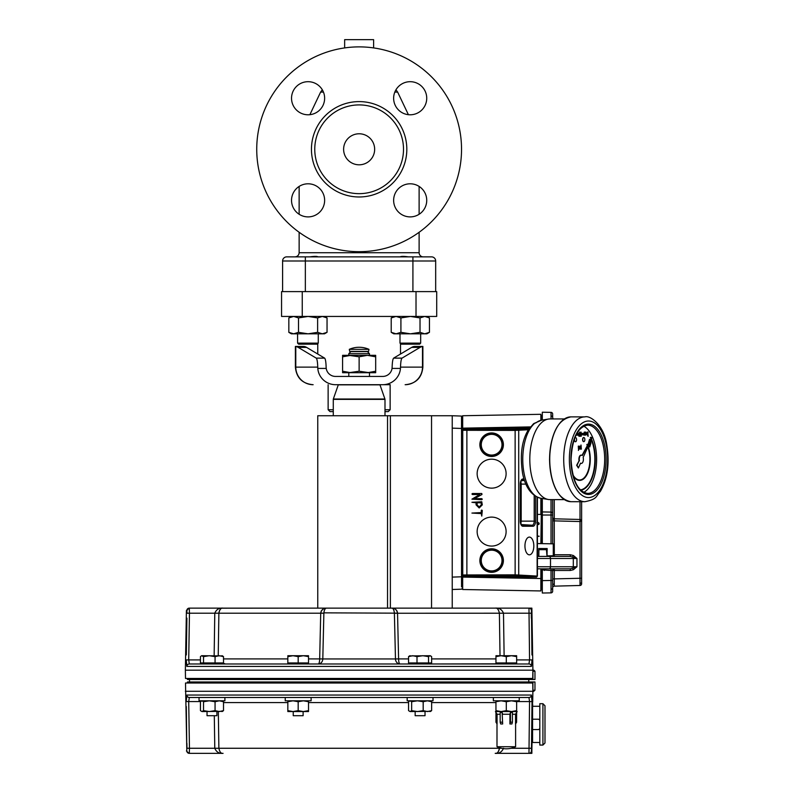 <?xml version="1.0" encoding="UTF-8"?>
<svg xmlns="http://www.w3.org/2000/svg" width="793" height="793" viewBox="0 0 793 793"><rect width="100%" height="100%" fill="white"/><g stroke="black" fill="none" stroke-linecap="round" stroke-linejoin="round"><path stroke-width="1.19" d="M318.28 343.131L317.24 344.162L298.624 344.162L297.593 343.131L318.28 343.131L318.28 333.823M420.677 343.131L419.636 344.162L401.02 344.162L399.989 343.131L420.677 343.131L420.677 333.823M327.043 332.336L324.486 333.823L291.388 333.823L288.83 332.336L293.668 333.823L298.515 332.336L308.071 333.823L317.626 332.336L322.335 333.823L327.043 332.336L327.043 317.924L322.335 316.437L317.626 317.924L317.626 332.336M288.91 317.864L291.388 316.437L288.83 317.924L293.668 316.437L298.515 317.924L308.071 316.437L317.626 317.924M324.486 316.437L327.043 317.924M298.515 317.924L298.515 332.336M288.83 317.924L288.83 332.336M429.439 332.336L426.882 333.823L393.784 333.823L391.217 332.336L396.064 333.823L400.911 332.336L410.467 333.823L420.022 332.336L424.731 333.823L429.439 332.336L429.439 317.924L424.731 316.437L420.022 317.924L420.022 332.336M393.784 316.437L391.217 317.924L396.064 316.437L400.911 317.924L410.467 316.437L420.022 317.924M426.882 316.437L429.439 317.924M400.911 317.924L400.911 332.336M391.217 317.924L391.217 332.336M293.539 333.823L291.388 333.823L288.91 332.396M573.151 475.79A21.104 10.547 90 0 0 579.723 480.389A21.104 10.547 90 0 0 589.179 468.653A21.104 10.547 90 0 0 588.119 446.509M587.554 445.141A21.104 10.547 90 0 0 587.147 444.298L586.82 444.586A20.687 10.339 -90 0 1 587.306 445.597M573.28 476.266A21.104 10.547 90 0 0 579.544 480.389A21.104 10.547 90 0 0 579.633 480.389M587.881 447.034A20.687 10.339 -90 0 1 588.793 468.544A20.687 10.339 -90 0 1 579.633 479.973M587.008 444.586A20.687 10.339 -90 0 1 587.405 445.418M587.98 446.816A20.687 10.339 -90 0 1 588.981 468.504A20.687 10.339 -90 0 1 579.723 479.973A20.687 10.339 -90 0 1 572.903 474.829M580.724 490.252A31.026 15.513 90 0 0 594.026 471.329A31.026 15.513 90 0 0 591.499 439.074M591.201 438.4A31.026 15.513 90 0 0 590.646 437.24L590.319 437.538A30.62 15.305 -90 0 1 590.944 438.856M591.261 439.58A30.62 15.305 -90 0 1 593.58 471.498A30.62 15.305 -90 0 1 580.327 489.866A30.62 15.305 -90 0 0 593.759 471.528A30.62 15.305 -90 0 0 591.35 439.381M590.498 437.538A30.62 15.305 -90 0 1 591.043 438.678M575.45 437.607A2.072 1.031 90 0 0 575.361 437.607A2.072 1.031 90 0 0 574.657 438.162M574.439 438.727A2.072 1.031 90 0 0 574.33 439.679A2.072 1.031 90 0 0 575.361 441.741A2.072 1.031 90 0 0 575.45 441.731M576.57 439.659A2.072 1.031 90 0 0 575.54 437.607A2.072 1.031 90 0 0 574.509 439.679A2.072 1.031 90 0 0 575.54 441.741A2.072 1.031 90 0 0 576.57 439.659M583.727 437.538A2.072 1.031 90 0 0 583.638 437.528A2.072 1.031 90 0 0 582.597 439.6A2.072 1.031 90 0 0 583.638 441.661A2.072 1.031 90 0 0 583.727 441.651M584.847 439.58A2.072 1.031 90 0 0 583.817 437.528A2.072 1.031 90 0 0 582.786 439.6A2.072 1.031 90 0 0 583.817 441.661A2.072 1.031 90 0 0 584.847 439.58M581.16 455.162A4.134 2.072 90 0 0 580.982 455.152A4.134 2.072 90 0 0 579.059 460.842L577.017 465.293L578.375 467.979L580.575 463.132A4.134 2.072 90 0 0 581.338 463.419A4.134 2.072 90 0 0 583.172 457.392L592.252 437.141L582.26 455.588A4.134 2.072 90 0 0 581.338 455.152A4.134 2.072 90 0 0 579.415 460.842M583.668 426.158A34.129 17.069 -90 0 1 596.614 459.127A34.129 17.069 -90 0 1 583.668 492.403M564.319 499.62L549.985 499.62A40.344 20.172 -90 0 1 548.35 499.491A40.344 20.172 -90 0 1 529.813 459.474A40.344 20.172 -90 0 1 548.35 419.081A40.344 20.172 -90 0 1 549.985 418.942L564.319 418.942M533.649 423.621L541.688 420.161A39.254 19.627 90 0 0 536.048 422.798L533.649 423.621L528.356 429.806C521.685 440.759 519.782 455.39 522.637 473.689C525.501 487.546 531.538 495.734 540.737 498.252A39.095 19.547 -90 0 1 522.984 465.085A39.095 19.547 -90 0 1 535.087 422.966L535.265 422.937M588.297 443.763L589.526 439.352L590.408 439.867M590.726 440.759L590.924 443.148L589.724 446.965L588.515 445.626M587.791 432.264L588.158 436.299L587.97 434.534L587.355 435.139L586.562 433.583L587.355 432.016L587.97 432.621L588.148 432.056M587.98 436.309L587.791 434.871M587.355 435.139L586.384 433.583L587.355 432.016M579.435 432.135L579.812 436.279L578.94 436.219L578.533 435.179L579.624 434.049L579.614 432.135L579.445 434.049L578.355 435.179L579.405 436.279M577.601 432.106L578.394 433.672L577.601 435.238L576.987 434.623L576.62 435.188L576.62 433.88M577.601 435.238L576.808 434.623M580.744 432.126L580.754 433.196M581.11 432.126L581.12 436.368L580.754 434.237M580.932 436.368L580.932 433.92L579.812 435.159L580.595 433.721L579.802 432.294M579.98 435.159L580.773 433.721L579.713 432.135L580.932 433.523L580.922 432.126M581.784 433.761L583.341 433.374L581.784 433.761M581.784 434.98L583.341 434.594L581.784 434.98M584.263 432.096L583.935 434.802M586.562 433.583L585.63 435.159L585.016 434.554L584.272 435.06M584.451 435.119L583.737 435.07L584.233 434.148M584.828 435.119L584.649 432.086L584.639 435.119L584.649 432.086L585.016 432.611L585.63 432.026L586.423 433.593M584.837 432.611L585.63 432.026M585.63 435.159L584.837 434.554M578.295 446.152L578.484 449.175L578.474 446.142M578.394 450.444L578.573 449.809L578.394 450.444M579.584 446.776L579.019 446.945L579.624 448.422L579.068 449.215L578.682 448.788L579.445 448.441L578.652 446.965L579.088 446.092L579.703 446.489L579.098 446.459M580.991 445.012L581.368 449.145L581.18 448.59L580.565 449.205L579.772 447.658L580.555 446.072L581.17 446.667L580.991 445.012L580.991 446.34M580.565 449.205L579.594 447.658L580.555 446.072M588.465 443.446L589.705 439.352M589.724 446.965L588.634 445.369M588.892 444.794L589.714 446.221L590.478 441.304M590.131 440.373L588.921 441.344L588.793 443.168M589.536 446.221L590.349 441.602M591.935 437.171L582.012 455.38M580.496 463.31A4.134 2.072 90 0 0 580.982 463.419A4.134 2.072 90 0 0 581.16 463.409M579.059 460.842L576.66 465.293L578.375 467.979M580.565 448.838L581.18 447.629L580.555 446.449L579.951 447.649L580.565 448.838M580.387 448.838L580.991 447.629L580.377 446.449M579.247 449.215L578.682 448.788M579.445 448.441L578.662 446.965M578.831 446.965L579.267 446.092M578.662 446.142L578.484 449.175M587.355 432.383L586.751 433.583L587.355 434.772L587.97 433.583L587.355 432.383M587.97 433.583L587.177 432.383M587.177 434.772L587.791 433.583M585.63 434.792L586.235 433.593L585.621 432.403L585.016 433.593L585.63 434.792M585.452 434.792L586.057 433.593L585.442 432.403M584.411 434.148L584.441 432.096M581.963 434.614L583.341 434.594M581.963 433.394L583.341 433.374M579.624 435.853L579.624 434.475L578.721 435.179L579.624 435.853L579.197 434.465M578.721 435.179L579.217 435.853M576.798 435.188L576.798 433.553M577.591 432.472L576.987 433.672L577.591 434.861L578.206 433.672L577.393 432.542M577.413 434.861L578.028 433.672L577.413 432.472M481.975 494.485L474.432 498.668L481.767 498.668L482.283 499.184L481.767 499.699L471.934 499.184L479.725 494.525L472.45 494.525L471.934 494.009L472.459 493.494L481.767 493.494L481.975 494.485M481.252 510.543L481.767 510.048L482.283 510.553L481.767 516.104L481.252 513.586L471.934 513.071L481.252 512.556L481.252 510.543M491.63 459.177A14.482 14.482 0 0 0 477.148 473.659A14.482 14.482 0 0 0 491.63 488.141A14.482 14.482 0 0 0 506.112 473.659A14.482 14.482 0 0 0 491.63 459.177M491.63 517.105A14.482 14.482 0 0 0 477.148 531.588A14.482 14.482 0 0 0 491.63 546.07A14.482 14.482 0 0 0 506.112 531.588A14.482 14.482 0 0 0 491.63 517.105M481.767 501.771L482.283 504.873L479.18 507.976L476.078 504.873L476.078 502.802L471.934 502.286L481.767 501.771M524.946 545.961A8.862 4.431 90 0 0 529.377 554.832A8.862 4.431 90 0 0 533.818 545.961A8.862 4.431 90 0 0 529.377 537.099A8.862 4.431 90 0 0 524.946 545.961M462.567 428.151L529.456 428.151M462.676 589.506L540.856 590.944L462.676 589.506L462.676 577.096L536.088 577.096L537.416 576.085L515.133 574.846L462.745 574.955A1.031 1.031 45 0 0 463.776 575.986L462.666 577.096L461.635 576.065L462.745 574.955L462.745 430.292L461.635 429.182L461.635 576.065M528.376 429.756L515.133 430.401L462.745 430.292A1.031 1.031 135 0 1 463.776 429.261L515.133 429.37L529.119 428.626M463.776 575.986L515.133 575.887L536.663 577.076L537.198 576.105M540.866 420.33L540.856 414.303L462.676 415.74L462.676 428.151A1.031 1.031 -135 0 0 461.635 429.182M481.252 504.873L481.252 502.802L477.108 502.802L477.108 504.873L479.18 506.945L481.252 504.873M501.999 444.704A10.359 10.359 0 0 1 491.63 455.063A10.359 10.359 0 0 1 481.272 444.704A10.359 10.359 0 0 1 491.63 434.336A10.359 10.359 0 0 1 501.999 444.704M501.999 560.552A10.359 10.359 0 0 1 491.63 570.91A10.359 10.359 0 0 1 481.272 560.552A10.359 10.359 0 0 1 491.63 550.183A10.359 10.359 0 0 1 501.999 560.552M537.416 543.562L553.276 543.839L537.416 543.562M538.853 556.002L537.416 556.022L538.853 555.992M373.612 47.917L373.612 39.65L344.648 39.65L344.648 47.917M403.508 149.292A44.378 44.378 0 0 0 359.13 104.914A44.378 44.378 0 0 0 314.762 149.292A44.378 44.378 0 0 0 359.13 193.661A44.378 44.378 0 0 0 403.508 149.292M256.734 149.292A102.396 102.396 0 0 1 359.13 46.886A102.396 102.396 0 0 1 461.536 149.292A102.396 102.396 0 0 1 359.13 251.688A102.396 102.396 0 0 1 256.734 149.292M393.635 200.342A16.554 16.554 0 0 1 410.189 183.798A16.554 16.554 0 0 1 426.733 200.342A16.554 16.554 0 0 1 410.189 216.895A16.554 16.554 0 0 1 393.635 200.342M291.537 98.243A16.554 16.554 0 0 1 308.08 81.689A16.554 16.554 0 0 1 324.634 98.243A16.554 16.554 0 0 1 308.08 114.787A16.554 16.554 0 0 1 291.537 98.243M291.537 200.342A16.554 16.554 0 0 1 308.08 183.798A16.554 16.554 0 0 1 324.634 200.342A16.554 16.554 0 0 1 308.08 216.895A16.554 16.554 0 0 1 291.537 200.342M393.635 98.243A16.554 16.554 0 0 1 410.189 81.689A16.554 16.554 0 0 1 426.733 98.243A16.554 16.554 0 0 1 410.189 114.787A16.554 16.554 0 0 1 393.635 98.243M343.617 149.292A15.513 15.513 0 0 1 359.13 133.779A15.513 15.513 0 0 1 374.653 149.292A15.513 15.513 0 0 1 359.13 164.805A15.513 15.513 0 0 1 343.617 149.292M309.845 256.863C314.266 256.248 317.022 256.248 318.102 256.863L317.448 256.684M316.704 256.466L316.199 256.377M408.415 256.863L408.405 256.863C403.964 256.248 401.218 256.248 400.168 256.863M423.264 256.863A4.134 4.134 0 0 1 419.12 252.729L299.139 252.729C298.892 255.237 297.514 256.615 295.006 256.863M431.541 256.863A4.134 4.134 0 0 1 435.674 260.996A4.134 4.134 0 0 0 431.541 256.863L286.729 256.863A4.134 4.134 0 0 0 282.595 260.996L282.595 291.616M286.729 256.863L297.593 256.863M412.915 256.863L412.915 260.996L435.674 260.996L435.674 291.616M436.705 316.437L416.018 316.437L416.018 291.616L436.705 291.616L436.705 316.437M302.242 316.437L281.555 316.437L281.555 291.616L302.242 291.616L302.242 316.437L416.018 316.437M302.242 291.616L416.018 291.616M390.136 384.704L390.136 409.733L388.263 411.597L384.992 411.597M333.278 411.597L330.007 411.597L328.133 409.733L328.133 384.704M390.136 409.733L384.992 409.733M333.278 409.733L328.133 409.733M323.871 613.257L320.729 613.167C321.452 609.728 323.425 608.043 326.647 608.132C325.18 608.062 324.258 609.738 323.871 613.167L322.801 658.943L395.469 658.943L394.389 613.167C394.012 609.738 393.09 608.062 391.623 608.132C394.835 608.043 396.807 609.728 397.541 613.167L398.592 658.904L408.554 658.904M500.026 655.712L499.392 613.207C498.609 609.46 497.211 607.765 495.199 608.132L529.367 608.132A2.478 2.478 0 0 1 531.241 608.974L531.855 610.491M222.268 608.211L317.755 608.132L317.755 415.74L452.228 415.74L452.228 608.132L495.199 608.132C499.134 607.765 501.9 609.46 503.486 613.207L504.12 655.712M516.639 659.915L532.034 659.915L531.409 666.417A2.478 2.458 -90 0 0 528.951 663.979L529.555 659.915L528.971 608.132A2.478 2.478 -90 0 1 531.449 610.57L531.954 654.959M531.241 608.132L531.241 608.974A2.478 2.478 0 0 0 529.367 608.132L531.865 608.132L531.449 610.57M397.452 612.355L396.936 610.947M396.797 610.709L396.252 609.986M395.915 609.648L394.627 608.786M394.24 608.608L393.298 608.31M324.952 608.32L324.377 608.479M323.633 608.786L321.552 610.57M321.324 610.947L320.828 612.305M218.937 612.424L219.691 610.174M214.15 655.712L214.784 613.207C216.37 609.46 219.126 607.765 223.071 608.132L189.299 608.132A2.478 2.478 90 0 0 186.821 610.57L188.883 608.132M189.299 608.132L189.458 613.207L186.979 613.207L186.821 610.57M531.409 666.417L186.861 666.417A2.478 2.458 -90 0 1 189.319 663.979L188.704 659.915L189.458 613.207L218.878 613.207C219.651 609.46 221.049 607.765 223.071 608.132L452.228 608.132M394.389 613.257L531.28 613.207L531.36 618.173M393.992 610.59L394.141 611.135M397.541 613.167L323.881 612.85M324.069 611.393L324.486 610.035M325.061 609.034L325.616 608.479M308.517 658.904L319.678 658.904L320.719 613.207L218.878 613.207L218.234 655.712M495.952 663.84L430.43 663.979L430.43 662.948M409.743 662.948L409.743 663.979L308.517 663.979L308.517 656.634L303.342 655.712L298.178 656.634L293.004 655.712L287.829 656.634L287.829 655.712L308.517 655.712L308.517 656.634M186.315 654.959L186.9 618.173M201.62 662.948L201.62 663.979L189.319 663.979L528.951 663.979M186.861 666.417L186.236 659.915L200.431 659.915M531.865 608.132L532.906 670.184L533.937 670.184L532.906 670.184L532.906 671.225L532.896 670.184L185.364 670.184L186.405 610.57M222.664 663.791L224.042 663.642M224.201 663.632L224.697 663.642M225.321 663.979L222.308 663.84M298.178 663.979L308.517 663.979M516.639 663.979L516.639 662.948L495.952 662.948L495.952 663.979L430.43 663.979M308.517 662.948L287.829 662.948L287.829 663.979L222.308 663.979L222.308 662.948M533.937 670.184L534.968 671.225L532.876 671.225L532.747 678.461L185.503 678.461L185.364 670.184M530.824 678.461L530.824 679.502L187.435 679.502L187.435 678.461M534.968 671.225L534.968 679.502L530.824 679.502M188.338 678.461L188.338 679.502M190.409 678.461L190.409 679.502M527.851 678.461L527.851 679.502M529.932 678.461L529.932 679.502M219.284 662.948L223.507 662.948L223.507 656.634L219.284 655.712L215.062 656.634L209.293 655.712L203.523 656.634L201.62 655.712L200.431 656.634L200.431 662.948L219.284 662.948M408.554 656.634L408.554 662.948L431.63 662.948L431.63 656.634L430.084 655.712L428.537 656.634L422.768 655.712L416.999 656.634L412.776 655.712L408.554 656.634L410.1 655.712M215.062 662.948L215.062 656.634M221.961 655.712L223.507 656.634M203.523 662.948L203.523 656.634M516.639 655.712L516.639 656.634L511.465 655.712L506.301 656.634L501.126 655.712L495.952 656.634L495.952 655.712L516.639 655.712M516.639 662.948L516.639 656.634M506.301 662.948L506.301 656.634M495.952 662.948L495.952 656.634M430.797 655.92L430.084 655.712L430.797 655.92M428.537 662.948L428.537 656.634M416.999 662.948L416.999 656.634M298.178 662.948L298.178 656.634M287.829 662.948L287.829 656.634M187.435 683.011L187.435 681.98L534.968 681.98L534.968 690.257L532.906 691.288L532.747 683.011L185.503 683.011L186.821 750.912L186.315 706.523M201.977 655.712L222.674 655.92M409.386 655.92L430.084 655.712M530.824 681.98L530.824 683.011M529.932 683.011L529.932 681.98M188.338 683.011L188.338 681.98M190.409 683.011L190.409 681.98M527.851 683.011L527.851 681.98M532.807 694.688L532.896 691.288L533.937 691.288M515.272 697.493L298.406 697.493L407.166 697.493L407.166 700.804L433.018 700.804L433.018 697.493L528.951 697.493A2.478 2.458 -90 0 0 531.409 695.055L532.034 701.557L531.449 750.912A2.478 2.478 90 0 1 528.971 753.35L529.555 701.557L528.951 697.493L519.227 697.493L528.951 697.493M298.406 697.493L202.988 697.493L224.895 697.493L224.895 700.804L199.043 700.804L199.043 697.493L189.319 697.493A2.478 2.458 -90 0 1 186.861 695.055L531.409 695.055M186.9 743.309L186.979 748.265L189.458 748.265L189.299 753.35A2.478 2.478 -90 0 1 186.821 750.912M189.299 753.35L223.071 753.35C219.126 753.717 216.37 752.022 214.784 748.265L214.298 715.702M189.319 697.493L188.704 701.557L186.236 701.557L186.861 695.055M528.971 753.35A2.478 2.478 -90 0 0 531.449 750.912L531.241 752.507A2.478 2.478 0 0 1 529.367 753.35L495.199 753.35C497.211 753.717 498.609 752.022 499.392 748.265L501.404 748.245M531.865 753.35L531.865 750.912L531.855 753.35L529.367 753.35A2.478 2.478 0 0 0 531.241 752.507L531.241 753.35M532.846 693.36L532.688 702.38M532.668 703.698L532.638 706.285L539.815 706.285M503.486 748.265C501.9 752.022 499.134 753.717 495.199 753.35L496.002 753.261M499.332 749.058L498.569 751.308M218.323 711.559L218.878 748.265L189.458 748.265L188.704 701.557L200.589 701.557M499.392 748.265L218.878 748.265C219.651 752.022 221.049 753.717 223.071 753.35M224.895 697.493L225.41 697.493M207.032 711.559L207.032 715.702L216.905 715.702L216.905 711.559M415.155 711.559L415.155 715.702L425.028 715.702L425.028 711.559M293.241 711.559L293.241 715.702L303.114 715.702L303.114 711.559M532.906 681.98L532.906 691.288L185.364 691.288M531.865 750.912L532.569 710.25M532.569 706.86L532.569 719.221L538.774 719.221L539.815 720.252L538.774 719.221M189.497 679.502L189.497 681.98M392.029 368.418L392.139 367.129C392.297 361.975 392.803 358.981 393.635 358.129L402.021 358.129C401.179 358.981 400.683 361.975 400.524 367.129L400.455 368.418L392.029 368.418A9.427 9.308 180 0 1 382.692 376.437L369.479 376.437L369.479 372.71L359.13 371.233L348.791 372.71L348.791 376.437L335.568 376.437A9.427 9.308 180 0 1 326.23 368.418L317.805 368.418L317.745 367.129C317.587 361.975 317.081 358.981 316.248 358.129L298.208 347.393A212.256 33.891 -90 0 0 295.779 346.491L295.779 367.129L317.745 367.129M316.248 358.129L324.624 358.129C325.467 358.981 325.963 361.975 326.131 367.129L326.23 368.418M400.524 367.129L422.491 367.129L422.491 346.491A212.256 33.891 90 0 0 420.052 347.393L411.676 347.393A212.256 33.891 -90 0 1 414.323 346.462L414.323 346.462A212.256 33.891 90 0 0 411.676 347.393L393.635 358.129M420.052 347.393L402.021 358.129M324.624 358.129L306.594 347.393A212.256 33.891 -90 0 0 303.947 346.462L303.947 346.462A212.256 33.891 90 0 1 306.594 347.393L298.208 347.393M390.235 384.704L382.692 384.704A17.813 17.585 0 0 0 400.455 368.418M317.805 368.418A17.813 17.585 -0 0 0 335.568 384.704L341.545 384.704M335.568 384.704L382.692 384.704M335.568 376.437L382.692 376.437M405.134 384.704L405.134 384.704A17.585 17.357 -90 0 0 422.491 367.129L422.877 367.129C421.826 377.805 415.968 383.663 405.292 384.704M313.136 384.704L313.136 384.704A17.585 17.357 90 0 1 295.779 367.129L295.392 367.129C296.433 377.805 302.302 383.663 312.977 384.704M369.479 353.678L367.407 351.606L350.863 351.606L348.791 353.678L369.479 353.678L369.479 355.333L367.407 355.333L375.684 356.81L375.684 371.233L367.407 372.71L350.863 372.71L342.586 371.233L342.586 372.71L350.863 372.71M379.926 384.704L384.932 399.028L333.328 399.028L338.333 384.704M333.278 415.74L333.278 399.365L384.992 399.365L384.992 415.74M538.774 729.56L539.815 728.529L538.774 729.56L532.569 729.56L532.569 719.221M542.918 703.698L539.815 703.698L539.815 745.073L542.918 745.073L542.918 703.698L544.989 705.77L544.989 743.011L542.918 745.073M532.569 729.56L532.569 742.486L539.815 742.486M348.791 353.678L348.791 355.333L359.13 356.81L367.407 355.333L342.586 355.333L342.586 356.81L350.863 355.333M359.13 356.81L359.13 371.233M342.586 356.81L342.586 371.233M375.684 356.81L375.684 355.333L367.407 355.333M367.407 372.71L375.684 372.71L375.684 371.233M516.58 722.185L516.639 712.461L515.539 714.245L516.58 712.461L516.58 722.185L515.539 723.979L516.639 722.185M512.417 722.185L511.901 723.979L509.929 723.979L510.454 722.185L512.417 722.185L512.417 712.461L510.454 712.461L509.929 714.245L502.663 714.245L502.138 712.461L502.663 723.979L502.138 712.461L500.175 712.461L500.175 722.185L502.138 722.185M502.663 723.979L500.69 723.979L500.175 722.185M515.539 723.979L515.539 714.245L512.417 714.245M509.929 723.979L509.929 714.245M510.454 722.185L510.454 712.461M496.012 722.185L497.062 723.979L495.952 722.185L496.012 712.461L497.062 714.245L495.437 711.559L517.155 711.559L516.639 712.461M497.062 723.979L497.062 714.245L500.175 714.245M506.301 746.728L496.993 746.728A21.976 21.976 0 0 0 515.609 746.728L506.301 746.728M221.961 711.559L223.507 710.637L219.284 711.559L215.062 710.637L209.293 711.559L203.523 710.637L201.977 711.559L200.431 710.637L200.431 701.726L201.977 700.804L203.523 701.726L209.293 700.804L215.062 701.726L219.284 700.804L223.507 701.726L221.961 700.804M201.977 711.559L222.674 711.351M203.523 710.637L203.523 701.726M215.062 710.637L215.062 701.726M223.507 710.637L223.507 701.726M430.084 711.559L431.63 710.637L427.407 711.559L423.184 710.637L417.415 711.559L411.646 710.637L410.1 711.559L408.554 710.637L408.554 701.726L410.1 700.804L411.646 701.726L417.415 700.804L423.184 701.726L427.407 700.804L431.63 701.726L430.084 700.804M410.1 711.559L430.797 711.351M411.646 710.637L411.646 701.726M423.184 710.637L423.184 701.726M431.63 710.637L431.63 701.726M287.829 710.637L287.829 711.559L308.517 711.559L308.517 710.637L303.342 711.559L298.178 710.637L293.004 711.559L287.829 710.637L287.829 701.726L293.004 700.804L298.178 701.726L303.342 700.804L308.517 701.726L308.517 700.804M298.178 710.637L298.178 701.726M308.517 710.637L308.517 701.726M287.829 700.804L287.829 701.726M516.639 711.559L516.639 710.637L511.465 711.559L506.301 710.637L501.126 711.559L495.952 710.637L495.952 701.726L501.126 700.804L506.301 701.726L511.465 700.804L516.639 701.726L516.639 700.804M506.301 710.637L506.301 701.726M516.639 710.637L516.639 701.726M495.952 710.637L495.952 711.559M495.952 700.804L495.952 701.726M349.307 349.336L349.673 351.398L368.596 351.398L368.963 349.336A24.375 24.375 0 0 0 349.307 349.336L368.963 349.336M285.242 697.493L285.242 700.804L311.104 700.804L311.104 697.493M493.365 697.493L493.365 700.804L519.227 700.804L519.227 697.493M199.043 697.493L202.988 697.493M462.567 417.782L462.567 428.468M462.567 576.779L462.567 588.059L461.526 589.189L452.228 589.506M452.228 415.74L461.526 416.067L461.536 418.357M461.536 586.889L461.526 416.067L462.567 417.187M461.526 589.179L462.567 588.059M551.036 543.8L551.036 515.034L542.313 515.034L542.313 543.641M542.313 515.034L542.313 511.931L551.036 512.09L551.036 499.62M542.313 498.51L542.313 511.931M541.282 416.474L541.351 416.712A3.063 3.063 0 0 1 542.313 415.096L542.313 420.062L542.313 412.221L551.036 412.37L542.313 412.221M570.266 570.474L570.306 568.819L576.957 566.757L573.379 569.741L570.266 570.474L552.662 570.474A1.655 1.655 0 0 1 554.317 568.819A1.655 1.655 0 0 0 552.662 570.474L552.662 591.221A1.655 1.655 0 0 1 551.036 592.877L542.313 593.025L542.313 580.615L551.036 580.466L551.036 570.474L542.313 569.87L542.313 590.161A3.063 3.063 0 0 1 541.351 588.535L541.351 588.535A3.063 3.063 0 0 0 542.313 590.161M542.313 569.87L542.313 568.819M541.351 568.819L541.351 588.535M541.351 498.351L541.351 543.631M541.282 568.819L541.282 578.533L542.313 578.543M541.282 516.184L541.351 516.412A3.063 3.063 0 0 1 542.313 514.806M541.351 416.712L541.351 420.221M581.626 501.691L581.626 583.826A1.655 1.655 0 0 1 580.01 585.482L554.267 586.156A1.655 1.655 0 0 0 552.662 587.811A1.655 1.655 0 0 1 554.267 586.156L554.257 584.035A1.655 1.17 0 0 0 552.662 585.204M581.626 583.826A1.655 1.655 0 0 1 580.01 585.482L580.01 521.546L581.626 521.13A1.655 1.655 0 0 0 580.01 519.474A1.655 1.655 0 0 1 581.21 520.039A1.655 1.655 0 0 0 580.01 519.474L580.01 501.691M552.662 513.735A1.655 1.655 0 0 0 551.036 512.09L551.036 515.034L552.662 515.034L552.662 499.62L552.662 543.829M551.046 418.942L551.036 412.37A1.655 1.655 0 0 1 552.662 414.025L552.662 418.942M551.036 555.784L551.066 556.408L547.031 556.408L546.436 549.688M538.903 549.688L538.843 556.408L537.416 556.408L570.306 556.408L570.266 554.753L573.379 555.496L576.957 558.48L570.306 556.408M554.267 499.62L554.257 519.405L554.267 518.81L580.01 519.474A1.655 1.655 0 0 1 581.21 520.039M570.306 568.819L537.416 568.819L551.066 568.819L551.036 570.474L552.662 570.474A1.655 1.655 0 0 1 554.317 568.819L554.257 584.035M552.662 518.235A1.655 1.17 -0 0 0 554.257 519.405L554.267 520.872L580.01 521.546L580.01 519.474M580.02 519.554L580.03 520.079A1.655 1.17 -0 0 1 581.626 521.249M551.036 592.877L551.036 580.466L552.662 580.466M573.379 569.741L572.705 568.412A2.072 1.517 90 0 0 573.309 566.757L573.309 558.48L550.501 558.48L550.501 566.757L576.957 566.757L576.957 558.48L573.309 558.48A2.072 1.517 90 0 0 572.705 556.815L573.379 555.496M544.385 568.819L544.355 570.474M553.633 418.942A1.655 1.655 0 0 1 552.662 417.435A1.655 1.655 0 0 0 553.633 418.942M554.267 518.8L554.267 518.8A1.655 1.655 0 0 1 552.662 517.145L552.662 517.145M552.989 555.744A1.655 1.655 0 0 0 554.317 556.408A1.655 1.655 0 0 1 552.989 555.744A1.655 1.655 0 0 0 554.317 556.408L554.267 520.872L552.662 520.872M462.785 577.096L541.282 578.533L540.856 590.944L540.866 568.819M541.282 543.621L541.282 498.341L541.282 514.419L537.416 514.419M537.416 536.018L539.21 536.237L537.416 536.465M537.416 522.022L539.21 523.221L538.863 524.54L538.249 524.431L538.685 523.192L537.674 522.458L536.772 522.865M547.16 555.853L553.276 555.744L547.021 555.853L547.16 548.548L538.715 548.528L538.715 555.992M540.856 414.303L541.282 420.24M538.715 548.528L538.754 549.688L547.12 549.688L547.16 548.548M317.755 354.035L317.755 343.647M587.603 425.147A34.129 17.069 -90 0 1 604.672 459.127A34.129 17.069 -90 0 1 587.603 493.415C577.829 491.68 572.318 480.36 571.059 459.444C572.239 438.36 577.76 426.931 587.603 425.147M606.09 459.117A35.17 17.585 -90 0 1 588.584 494.455A35.17 17.585 -90 0 1 570.92 459.444A35.17 17.585 -90 0 1 588.416 424.116A35.17 17.585 -90 0 1 606.09 459.117M584.917 416.88C590.022 415.126 603.225 424.622 606.476 442.99C609.886 462.428 607.835 478.575 600.331 491.452C595.741 496.14 597.763 499.174 584.917 501.691A42.406 21.203 -90 0 1 563.714 459.484A42.406 21.203 -90 0 1 584.917 416.88L570.94 416.88A42.406 21.203 -90 0 0 549.737 459.484A42.406 21.203 -90 0 0 570.94 501.691C557.915 499.144 550.778 485.068 549.539 459.484C550.689 433.682 557.826 419.487 570.94 416.88M569.364 459.464A38.272 19.131 -90 0 1 588.416 421.014A38.272 19.131 -90 0 1 607.636 459.107A38.272 19.131 -90 0 1 588.594 497.558A38.272 19.131 -90 0 1 569.364 459.464M558.579 493.742A41.999 20.995 -90 0 1 549.589 459.484A41.999 20.995 -90 0 1 558.579 424.83M466.879 429.37L466.879 575.887M515.133 429.37L515.133 575.887M491.63 572.318A11.766 11.766 0 0 1 479.864 560.552A11.766 11.766 0 0 1 491.63 548.786A11.766 11.766 0 0 1 503.396 560.552A11.766 11.766 0 0 1 491.63 572.318M491.63 456.471A11.766 11.766 0 0 1 479.864 444.704A11.766 11.766 0 0 1 491.63 432.938A11.766 11.766 0 0 1 503.396 444.704A11.766 11.766 0 0 1 491.63 456.471M517.819 429.31A1.031 0.892 -93.5 0 1 518.721 430.341L518.721 574.905A1.031 0.892 -86.5 0 1 517.819 575.936M537.139 497.142L537.139 576.015M535.562 496.299L535.562 521.14A5.115 2.557 -90 0 1 533.005 526.255L522.855 526.255A5.115 2.557 -90 0 1 520.297 521.14L520.297 484.107A5.115 2.557 -90 0 1 522.855 478.992L524.004 478.992M462.666 428.151L463.776 429.261M521.219 524.56L532.153 525.224A4.084 2.042 90 0 0 534.195 521.14L534.195 495.367M520.733 481.847A3.321 1.665 -90 0 1 521.179 484.107L521.179 521.14A3.321 1.665 -90 0 1 520.733 523.4M525.908 484.107L520.436 484.107L520.297 521.14L535.562 521.14M521.913 525.224L532.153 525.224A1.031 0.892 -90 0 1 533.005 526.255M520.436 521.14C521.269 524.877 521.774 526.235 521.943 525.224A4.084 2.042 90 0 0 522.002 525.224A1.031 0.892 -90 0 1 522.855 526.255M521.913 480.033L522.002 480.023A4.084 2.042 90 0 0 521.943 480.023C521.774 479.012 521.269 480.37 520.436 484.107L520.436 484.107M521.219 480.687L524.49 480.489M524.342 480.023L522.002 480.023A1.031 0.892 -90 0 0 522.855 478.992M502.365 444.704A10.735 10.735 0 0 0 491.63 433.969A10.735 10.735 0 0 0 480.905 444.704A10.735 10.735 0 0 0 491.63 455.43A10.735 10.735 0 0 0 502.365 444.704M502.365 560.552A10.735 10.735 0 0 0 491.63 549.817A10.735 10.735 0 0 0 480.905 560.552A10.735 10.735 0 0 0 491.63 571.277A10.735 10.735 0 0 0 502.365 560.552M530.398 426.912L462.785 428.151M540.866 543.621L541.282 514.419M406.819 149.292A47.679 47.679 0 0 0 359.13 101.603A47.679 47.679 0 0 0 311.451 149.292A47.679 47.679 0 0 0 359.13 196.971A47.679 47.679 0 0 0 406.819 149.292M309.875 114.688L320.62 92.087L323.445 92.087M394.825 92.087L397.64 92.087L395.955 89.797M305.345 256.863L305.345 260.996L412.915 260.996L412.915 291.616M282.595 260.996L305.345 260.996L305.345 291.616M323.871 613.167L320.729 613.167M431.63 658.904L495.952 658.904M223.507 658.904L287.829 658.904M395.469 658.943L398.592 658.904A5.174 1.427 -90 0 0 400.019 663.979A5.174 4.56 -90 0 1 395.469 658.943M322.801 658.943L319.678 658.904A5.174 1.427 90 0 1 318.241 663.979A5.174 4.56 -90 0 0 322.801 658.943M532.906 671.225L532.906 679.502M532.906 690.257L534.968 690.257M532.034 701.557L516.639 701.557M531.28 748.265L511.098 748.265M495.952 702.578L431.63 702.578M408.554 702.578L308.517 702.578M287.829 702.578L223.507 702.578M380.125 384.853L338.135 384.853M431.541 415.74L431.541 608.132M390.374 415.74L390.374 608.132M387.529 415.74L387.529 608.132M461.922 428.468L452.228 428.141M452.228 577.106L461.922 576.779M541.282 525.898L542.313 525.898M552.662 578.92L581.626 578.246M553.276 554.753L570.266 554.753M537.416 566.757L550.501 566.757A2.072 1.517 90 0 1 548.984 568.819M548.984 556.408A2.072 1.517 90 0 1 550.501 558.48L537.416 558.48M551.046 589.239A1.655 1.17 0 0 0 552.662 588.069M552.662 414.025A1.655 1.655 0 0 0 551.036 412.37M551.046 416.008A1.655 1.17 -0 0 1 552.662 417.177M580.03 583.361A1.655 1.17 0 0 0 581.626 582.191M547.071 549.688L547.071 555.853M538.804 549.688L538.804 555.992M540.866 514.003L540.866 498.272M297.593 343.131L297.593 333.823L297.593 343.131L298.624 344.162M399.989 343.131L399.989 333.823M401.02 344.162L400.505 343.647L400.505 354.035M584.917 501.691L570.94 501.691M540.737 498.252L548.35 499.491M541.688 420.161L548.35 419.081M537.416 497.261L537.416 576.095M419.12 252.729L419.12 232.28M419.12 214.269L419.12 186.414M299.139 252.729L299.139 232.28M299.139 214.269L299.139 186.414M320.62 92.087L322.315 89.797M408.395 114.688L397.64 92.087M186.405 750.912L188.883 753.35M528.762 681.98L528.762 679.502M303.669 346.442L295.392 346.442L295.392 367.129M414.6 346.442L422.877 346.442L422.877 367.129M496.993 723.979L496.993 746.728M515.609 723.979L515.609 746.728M495.952 722.185L495.952 712.461M553.276 543.839L553.276 555.744"/></g></svg>
